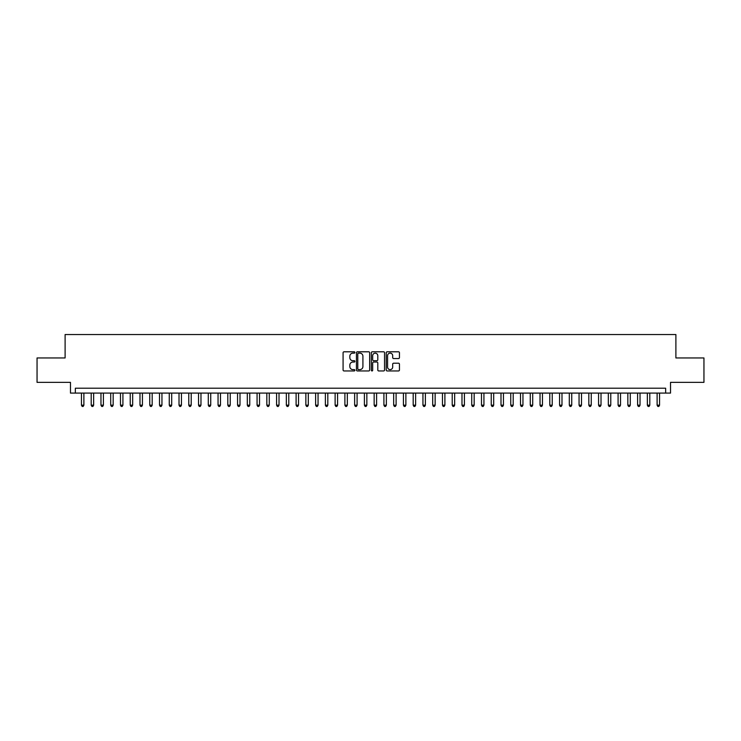 <?xml version="1.0" encoding="UTF-8"?>
<svg xmlns="http://www.w3.org/2000/svg" width="741" height="741" viewBox="0 0 741 741"><rect width="100%" height="100%" fill="white"/><g stroke="black" fill="none" stroke-linecap="round" stroke-linejoin="round"><path stroke-width="1.11" d="M354.893 352.466A0.667 0.667 0 0 0 354.217 351.799L344.046 351.799A0.954 0.954 0 0 0 343.083 352.753L343.083 370A0.954 0.954 0 0 0 344.046 370.954L354.217 370.954A0.667 0.667 0 0 0 354.893 370.287A0.667 0.667 0 0 0 354.217 369.611L352.901 369.611A3.066 3.066 0 0 1 349.835 366.545L349.835 365.109A3.066 3.066 0 0 1 352.901 362.043L354.217 362.043A0.667 0.667 0 0 0 354.893 361.376A0.667 0.667 0 0 0 354.217 360.71L352.901 360.71A3.066 3.066 0 0 1 349.835 357.644L349.835 356.208A3.066 3.066 0 0 1 352.901 353.142L354.217 353.142A0.667 0.667 0 0 0 354.893 352.466M398.491 358.551A0.954 0.954 0 0 0 399.445 357.597L399.445 352.753A0.954 0.954 0 0 0 398.491 351.799L387.191 351.799A0.954 0.954 0 0 0 386.228 352.753L386.228 370A0.954 0.954 0 0 0 387.191 370.954L398.491 370.954A0.954 0.954 0 0 0 399.445 370L399.445 364.155A0.954 0.954 0 0 0 398.491 363.201L393.656 363.201A0.954 0.954 0 0 0 392.693 364.155L392.693 367.054A2.566 2.566 0 0 1 390.137 369.611A2.566 2.566 0 0 1 387.571 367.054L387.571 355.699A2.566 2.566 0 0 1 390.137 353.142A2.566 2.566 0 0 1 392.693 355.699L392.693 357.597A0.954 0.954 0 0 0 393.656 358.551L398.491 358.551M665.65 393.091L670.531 393.091L670.531 382.356L703.95 382.356L703.95 357.959L675.894 357.959L675.894 334.543L65.106 334.543L65.106 357.959L37.05 357.959L37.05 382.356L70.469 382.356L70.469 393.091L665.65 393.091L665.65 388.21L75.35 388.21L75.35 393.091M369.666 352.753A0.954 0.954 0 0 0 368.703 351.799L357.403 351.799A0.954 0.954 0 0 0 356.449 352.753L356.449 370A0.954 0.954 0 0 0 357.403 370.954L368.703 370.954A0.954 0.954 0 0 0 369.666 370L369.666 352.753M372.297 351.799L383.597 351.799A0.954 0.954 0 0 1 384.551 352.753L384.551 370A0.954 0.954 0 0 1 383.597 370.954L378.762 370.954A0.954 0.954 0 0 1 377.799 370L377.799 363.007A0.954 0.954 0 0 0 376.845 362.043L373.64 362.043A0.954 0.954 0 0 0 372.677 363.007L372.677 370.287A0.667 0.667 0 0 1 372.01 370.954A0.667 0.667 0 0 1 371.334 370.287L371.334 352.753A0.954 0.954 0 0 1 372.297 351.799M358.459 353.142A0.667 0.667 0 0 0 357.783 353.809L357.783 368.944A0.667 0.667 0 0 0 358.459 369.611L359.848 369.611A3.066 3.066 0 0 0 362.914 366.545L362.914 356.208A3.066 3.066 0 0 0 359.848 353.142L358.459 353.142M377.799 355.754A2.566 2.566 0 0 0 375.242 353.188A2.566 2.566 0 0 0 372.677 355.754L372.677 359.746A0.954 0.954 0 0 0 373.64 360.71L376.845 360.71A0.954 0.954 0 0 0 377.799 359.746L377.799 355.754M81.445 393.091L81.445 405.188L83.881 405.188L83.881 393.091M83.881 405.188L83.149 406.457L82.177 406.457L81.445 405.188M91.199 393.091L91.199 405.188L93.644 405.188L93.644 393.091M93.644 405.188L92.912 406.457L91.93 406.457L91.199 405.188M100.961 393.091L100.961 405.188L103.397 405.188L103.397 393.091M103.397 405.188L102.666 406.457L101.693 406.457L100.961 405.188M110.715 393.091L110.715 405.188L113.16 405.188L113.16 393.091M113.16 405.188L112.428 406.457L111.446 406.457L110.715 405.188M120.477 393.091L120.477 405.188L122.913 405.188L122.913 393.091M122.913 405.188L122.182 406.457L121.209 406.457L120.477 405.188M130.231 393.091L130.231 405.188L132.667 405.188L132.667 393.091M132.667 405.188L131.935 406.457L130.962 406.457L130.231 405.188M139.984 393.091L139.984 405.188L142.429 405.188L142.429 393.091M142.429 405.188L141.698 406.457L140.716 406.457L139.984 405.188M149.747 393.091L149.747 405.188L152.183 405.188L152.183 393.091M152.183 405.188L151.451 406.457L150.479 406.457L149.747 405.188M159.5 393.091L159.5 405.188L161.946 405.188L161.946 393.091M161.946 405.188L161.214 406.457L160.232 406.457L159.5 405.188M169.263 393.091L169.263 405.188L171.699 405.188L171.699 393.091M171.699 405.188L170.967 406.457L169.995 406.457L169.263 405.188M179.016 393.091L179.016 405.188L181.452 405.188L181.452 393.091M181.452 405.188L180.721 406.457L179.748 406.457L179.016 405.188M188.77 393.091L188.77 405.188L191.215 405.188L191.215 393.091M191.215 405.188L190.483 406.457L189.501 406.457L188.77 405.188M198.532 393.091L198.532 405.188L200.968 405.188L200.968 393.091M200.968 405.188L200.237 406.457L199.264 406.457L198.532 405.188M208.286 393.091L208.286 405.188L210.731 405.188L210.731 393.091M210.731 405.188L209.999 406.457L209.018 406.457L208.286 405.188M218.049 393.091L218.049 405.188L220.485 405.188L220.485 393.091M220.485 405.188L219.753 406.457L218.78 406.457L218.049 405.188M227.802 393.091L227.802 405.188L230.238 405.188L230.238 393.091M230.238 405.188L229.506 406.457L228.534 406.457L227.802 405.188M237.555 393.091L237.555 405.188L240.001 405.188L240.001 393.091M240.001 405.188L239.269 406.457L238.287 406.457L237.555 405.188M247.318 393.091L247.318 405.188L249.754 405.188L249.754 393.091M249.754 405.188L249.022 406.457L248.05 406.457L247.318 405.188M257.071 393.091L257.071 405.188L259.517 405.188L259.517 393.091M259.517 405.188L258.785 406.457L257.803 406.457L257.071 405.188M266.834 393.091L266.834 405.188L269.27 405.188L269.27 393.091M269.27 405.188L268.538 406.457L267.566 406.457L266.834 405.188M276.588 393.091L276.588 405.188L279.024 405.188L279.024 393.091M279.024 405.188L278.292 406.457L277.319 406.457L276.588 405.188M286.341 393.091L286.341 405.188L288.786 405.188L288.786 393.091M288.786 405.188L288.054 406.457L287.073 406.457L286.341 405.188M296.104 393.091L296.104 405.188L298.54 405.188L298.54 393.091M298.54 405.188L297.808 406.457L296.835 406.457L296.104 405.188M305.857 393.091L305.857 405.188L308.302 405.188L308.302 393.091M308.302 405.188L307.571 406.457L306.589 406.457L305.857 405.188M315.62 393.091L315.62 405.188L318.056 405.188L318.056 393.091M318.056 405.188L317.324 406.457L316.351 406.457L315.62 405.188M325.373 393.091L325.373 405.188L327.809 405.188L327.809 393.091M327.809 405.188L327.077 406.457L326.105 406.457L325.373 405.188M335.127 393.091L335.127 405.188L337.572 405.188L337.572 393.091M337.572 405.188L336.84 406.457L335.858 406.457L335.127 405.188M344.889 393.091L344.889 405.188L347.325 405.188L347.325 393.091M347.325 405.188L346.593 406.457L345.621 406.457L344.889 405.188M354.643 393.091L354.643 405.188L357.088 405.188L357.088 393.091M357.088 405.188L356.356 406.457L355.374 406.457L354.643 405.188M364.405 393.091L364.405 405.188L366.841 405.188L366.841 393.091M366.841 405.188L366.11 406.457L365.137 406.457L364.405 405.188M374.159 393.091L374.159 405.188L376.595 405.188L376.595 393.091M376.595 405.188L375.863 406.457L374.89 406.457L374.159 405.188M383.912 393.091L383.912 405.188L386.357 405.188L386.357 393.091M386.357 405.188L385.626 406.457L384.644 406.457L383.912 405.188M393.675 393.091L393.675 405.188L396.111 405.188L396.111 393.091M396.111 405.188L395.379 406.457L394.407 406.457L393.675 405.188M403.428 393.091L403.428 405.188L405.873 405.188L405.873 393.091M405.873 405.188L405.142 406.457L404.16 406.457L403.428 405.188M413.191 393.091L413.191 405.188L415.627 405.188L415.627 393.091M415.627 405.188L414.895 406.457L413.923 406.457L413.191 405.188M422.944 393.091L422.944 405.188L425.38 405.188L425.38 393.091M425.38 405.188L424.649 406.457L423.676 406.457L422.944 405.188M432.698 393.091L432.698 405.188L435.143 405.188L435.143 393.091M435.143 405.188L434.411 406.457L433.429 406.457L432.698 405.188M442.46 393.091L442.46 405.188L444.896 405.188L444.896 393.091M444.896 405.188L444.165 406.457L443.192 406.457L442.46 405.188M452.214 393.091L452.214 405.188L454.659 405.188L454.659 393.091M454.659 405.188L453.927 406.457L452.946 406.457L452.214 405.188M461.976 393.091L461.976 405.188L464.412 405.188L464.412 393.091M464.412 405.188L463.681 406.457L462.708 406.457L461.976 405.188M471.73 393.091L471.73 405.188L474.166 405.188L474.166 393.091M474.166 405.188L473.434 406.457L472.462 406.457L471.73 405.188M481.483 393.091L481.483 405.188L483.929 405.188L483.929 393.091M483.929 405.188L483.197 406.457L482.215 406.457L481.483 405.188M491.246 393.091L491.246 405.188L493.682 405.188L493.682 393.091M493.682 405.188L492.95 406.457L491.978 406.457L491.246 405.188M500.999 393.091L500.999 405.188L503.445 405.188L503.445 393.091M503.445 405.188L502.713 406.457L501.731 406.457L500.999 405.188M510.762 393.091L510.762 405.188L513.198 405.188L513.198 393.091M513.198 405.188L512.466 406.457L511.494 406.457L510.762 405.188M520.515 393.091L520.515 405.188L522.951 405.188L522.951 393.091M522.951 405.188L522.22 406.457L521.247 406.457L520.515 405.188M530.269 393.091L530.269 405.188L532.714 405.188L532.714 393.091M532.714 405.188L531.982 406.457L531.001 406.457L530.269 405.188M540.032 393.091L540.032 405.188L542.468 405.188L542.468 393.091M542.468 405.188L541.736 406.457L540.763 406.457L540.032 405.188M549.785 393.091L549.785 405.188L552.23 405.188L552.23 393.091M552.23 405.188L551.499 406.457L550.517 406.457L549.785 405.188M559.548 393.091L559.548 405.188L561.984 405.188L561.984 393.091M561.984 405.188L561.252 406.457L560.279 406.457L559.548 405.188M569.301 393.091L569.301 405.188L571.737 405.188L571.737 393.091M571.737 405.188L571.005 406.457L570.033 406.457L569.301 405.188M579.054 393.091L579.054 405.188L581.5 405.188L581.5 393.091M581.5 405.188L580.768 406.457L579.786 406.457L579.054 405.188M588.817 393.091L588.817 405.188L591.253 405.188L591.253 393.091M591.253 405.188L590.521 406.457L589.549 406.457L588.817 405.188M598.571 393.091L598.571 405.188L601.016 405.188L601.016 393.091M601.016 405.188L600.284 406.457L599.302 406.457L598.571 405.188M608.333 393.091L608.333 405.188L610.769 405.188L610.769 393.091M610.769 405.188L610.038 406.457L609.065 406.457L608.333 405.188M618.087 393.091L618.087 405.188L620.523 405.188L620.523 393.091M620.523 405.188L619.791 406.457L618.818 406.457L618.087 405.188M627.84 393.091L627.84 405.188L630.285 405.188L630.285 393.091M630.285 405.188L629.554 406.457L628.572 406.457L627.84 405.188M637.603 393.091L637.603 405.188L640.039 405.188L640.039 393.091M640.039 405.188L639.307 406.457L638.334 406.457L637.603 405.188M647.356 393.091L647.356 405.188L649.801 405.188L649.801 393.091M649.801 405.188L649.07 406.457L648.088 406.457L647.356 405.188M657.119 393.091L657.119 405.188L659.555 405.188L659.555 393.091M659.555 405.188L658.823 406.457L657.851 406.457L657.119 405.188"/></g></svg>
